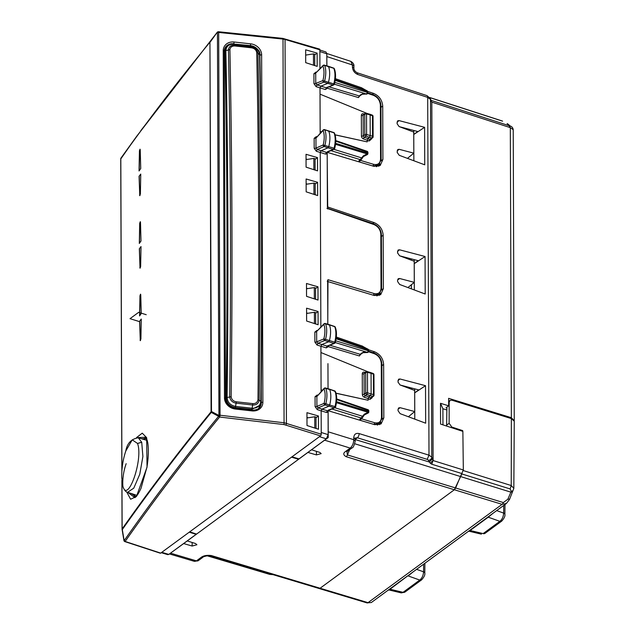 <?xml version="1.0" encoding="UTF-8"?>
<svg xmlns="http://www.w3.org/2000/svg" width="635" height="635" viewBox="0 0 635 635"><rect width="100%" height="100%" fill="white"/><g stroke="black" fill="none" stroke-linecap="round" stroke-linejoin="round"><path stroke-width="0.95" d="M354.798 443.77L460.446 476.52L463.328 469.971L462.867 431.379L440.579 424.085L440.5 403.296L442.889 408.742L446.564 409.861M509.238 499.046L507.809 499.269L510.889 492.157L460.446 476.52L455.628 487.982L454.366 489.752L320.08 588.24L454.366 489.752L461.859 473.956L510.151 488.942L511.278 491.323L512.866 490.76M211.336 555.554A3.27 1.587 -73.3 0 1 210.36 555.808L367.038 602.909A3.27 1.587 -73.3 0 0 368.014 602.655L320.08 588.24L318.794 588.335L320.08 588.24L211.336 555.554C206.692 554.982 203.208 555.673 200.866 557.609A3.27 2.397 53.7 0 0 202.763 557.371A3.27 2.397 53.7 0 0 202.811 557.339M446.921 408.035L446.016 407.749L448.651 405.813L440.5 403.296M514.199 420.703L511.358 417.711L510.318 127.651L513.223 129.699L514.255 420.275M448.651 405.813L448.627 398.328L511.358 417.711M430.53 100.33L431.824 102.14L433.102 460.359L430.284 463.256L429.331 462.01L432.498 458.803L431.76 457.113L428.99 455.168L359.14 433.586C355.862 432.903 354.076 434.245 353.774 437.61L353.782 439.714C353.592 443.357 352.401 446.151 350.21 448.088L324.62 440.182L325.16 439.722M430.284 463.256L431.768 464.225L433.038 460.534M170.013 553.506L183.658 543.568L192.151 546.036L196.906 544.751L195.548 543.544L187.246 540.933L196.588 534.083L189.69 531.844L291.528 457.16L298.585 459.28L307.919 452.43L316.413 454.906L321.167 453.612L319.818 452.414L311.515 449.794L324.62 440.182M442.889 408.742L442.944 424.855M509.841 125.96L507.087 123.595A3.27 2.802 -49.3 0 1 507.936 124.063L510.381 126.167M196.588 534.083L298.585 459.28L298.585 458.764M328.16 432.689L328.12 411.464L328.216 437.547L177.284 548.235M349.655 449.644L347.409 454.914L346.956 451.787L347.67 451.104L345.765 451.342L350.21 448.088A3.27 2.397 -126.3 0 0 352.108 447.85L347.67 451.104M509.119 125.817L510.318 127.651L431.824 102.14L430.474 100.314M430.26 98.369A3.27 2.802 156.8 0 1 430.284 98.425L431.022 100.155M411.75 389.334L411.742 388.064M411.393 288.854L411.377 284.734M411.289 260.144L411.282 258.882M326.89 65.857L326.811 55.761M368.522 349.758L374.515 351.774C380.055 354.187 383.088 358.41 383.635 364.426L383.826 417.83L381.127 423.878L374.777 424.696L328.168 410.718M379.635 424.68L380.817 422.283M414.782 419.14L414.695 392.851L418.711 389.898L400.296 385.056M316.039 428.45L316 417.155L314.762 416.782L306.967 417.965M367.594 91.376L373.594 93.401L372.308 94.345M381.071 160.798L382.905 159.456L382.714 106.053C382.167 100.036 379.127 95.814 373.594 93.401M382.905 159.456L380.198 165.505L373.856 166.322L327.2 152.329M327.2 153.091L327.39 206.875L374.055 222.583C379.587 225.004 382.627 229.219 383.175 235.236L383.365 288.639L380.659 294.696L374.317 295.505L327.66 281.519L327.811 324.231M407.924 287.56L414.282 282.353L414.203 261.239L399.566 255.77L397.502 252.817L398.129 250.015L399.55 249.801L425.061 256.508L425.196 294.013L399.669 284.48L397.605 281.527L397.597 280.146L398.232 278.717L399.653 278.511L397.597 280.011M414.282 282.353L399.653 278.511M408.384 416.75L414.742 411.543L414.663 390.422L400.034 384.953L397.962 382.008L398.589 379.198L400.01 378.984L425.521 385.699L425.656 423.196L400.129 413.663L398.066 410.718L398.058 409.329L398.693 407.908L400.113 407.694L398.058 409.194M414.742 411.543L400.113 407.694M407.464 158.369L413.822 153.17L413.742 132.048L399.105 126.579L397.042 123.634L397.669 120.825L399.09 120.61L424.601 127.317L424.736 164.822L399.209 155.289L397.137 152.336L397.772 149.535L399.193 149.32L397.137 150.82M413.822 153.17L399.193 149.32M425.521 385.699L414.695 392.851L414.679 388.834M314.738 65.58L314.698 54.285L313.468 53.904L305.673 55.094M413.861 160.766L413.766 134.469L417.79 131.524L399.375 126.682M378.714 166.306L379.897 163.909M424.601 127.317L413.766 134.469L413.758 130.461M414.322 289.949L414.218 259.651M314.762 416.782L314.801 428.053M379.174 295.489L380.357 293.1M425.061 256.508L414.226 263.66L418.251 260.707L399.836 255.865M315.579 299.268L315.539 287.965L314.301 287.591L306.507 288.774M315.666 323.953L315.627 312.658L314.388 312.285L306.594 313.468M313.468 53.904L313.507 65.183M315.111 170.077L315.071 158.782L313.841 158.409L306.046 159.591M315.206 194.77L315.166 183.467L313.928 183.094L306.133 184.277M313.928 183.094L313.968 194.366M314.388 312.285L314.428 323.556M314.301 287.591L314.341 298.863M313.841 158.409L313.88 169.68M412.845 572.087L408.154 575.929L419.767 580.065C422.069 578.191 423.331 575.445 423.553 571.817A3.27 1.564 0.6 0 1 424.791 573.064L424.886 563.253M424.791 573.064L424.791 573.064C425.18 574.794 424.132 577.048 421.648 579.818L404.924 592.082A3.27 2.397 -126.3 0 1 403.05 592.328L419.767 580.065L421.703 579.779M401.296 592.899L403.05 592.328L390.025 589.232L389.12 589.994L401.296 592.899L404.924 592.082M514.263 421.211L511.358 418.576L451.866 400.193L449.977 400.423L449.167 402.217L449.128 423.315L451.818 427.053L462.709 430.625L462.05 431.109M462.709 430.625L462.717 431.332M446.913 407.091L446.595 426.053M504.984 504.515L504.881 514.326A3.27 1.564 -179.4 0 0 503.642 513.08C503.42 516.707 502.166 519.454 499.856 521.335L501.793 521.041M485.013 533.344A3.27 2.397 -126.3 0 1 483.14 533.591L485.013 533.344L501.737 521.081C504.222 518.311 505.269 516.057 504.881 514.326L504.881 514.326M409.361 574.643L506.389 503.484L509.508 499.467L513.834 488.378L511.223 485.529L462.963 470.471M506.389 503.484L502.079 504.333L346.146 456.692C343.122 454.93 342.995 453.152 345.765 451.342M507.809 499.269L503.349 502.563A3.27 1.603 -73 0 1 502.079 504.333L368.014 602.655L371.308 602.544L389.35 589.28A1.31 0.96 -126.3 0 1 390.025 589.232L409.353 574.643M367.038 602.909L371.364 602.504M487.577 517.247A1.31 0.96 -126.3 0 1 488.244 517.192L492.935 513.35M468.336 531.384L469.209 531.257L470.114 530.495L469.44 530.542M121.96 481.211L122.134 528.923C149.868 489.537 179.522 450.485 211.082 411.774L211.264 412.401L218.583 416.298C184.944 457.359 153.472 498.816 124.15 540.663L122.317 529.55C150.05 490.164 179.697 451.112 211.264 412.401L211.487 411.512A1.31 0.627 179.8 0 0 211.082 411.774L209.939 41.823L211.487 411.512L218.805 415.401A1.31 0.714 69.1 0 0 219.615 417.036L218.583 416.298L218.932 415.353A1.31 0.714 69.1 0 0 219.742 416.989L220.051 415.234A1.31 0.627 179.8 0 0 218.932 415.353L217.44 32.615A1.31 0.714 -111.2 0 1 217.781 31.885A1.31 0.714 -111.2 0 1 217.845 31.861M121.856 471.789L120.737 158.837A1.31 0.627 179.8 0 0 120.761 158.956L136.461 136.573L120.983 158.067A1.31 1.31 0 0 0 120.737 158.837A1.31 0.627 179.8 0 1 120.809 158.631C148.542 119.555 178.197 80.812 209.764 42.386A1.31 0.627 179.8 0 1 210.169 42.124L217.21 32.314L136.454 136.581L217.21 32.314L218.242 31.948L217.567 32.766M122.317 529.55L122.134 528.923A1.31 0.627 179.8 0 0 122.063 529.13A1.31 0.627 179.8 0 0 122.087 529.249L123.92 540.361M121.888 480.33L122.063 529.13A1.31 1.31 0 0 0 122.079 529.336L123.912 540.448A1.31 1.31 0 0 0 123.992 540.734A1.31 1.119 157.8 0 0 125.198 541.377L125.254 541.496A1.31 1.119 157.8 0 1 124.047 540.853A1.31 1.31 0 0 0 124.849 541.599L160.298 553.204A1.31 0.635 -71.9 0 0 160.703 553.109L320.524 435.896L284.075 424.577L219.615 417.036C185.984 458.097 154.511 499.547 125.198 541.377L124.15 540.663M284.075 424.577L283.012 39.076L218.686 32.441L218.369 31.901M284.329 38.854L285.051 39.473L283.012 39.076L282.845 38.386L218.519 31.75A1.31 1.31 0 0 0 217.908 31.829A1.31 0.714 -111.2 0 0 217.567 32.56A1.31 0.627 179.8 0 1 218.686 32.441L220.051 415.234L284.385 422.815L321.239 434.221A1.31 0.619 107.5 0 1 320.524 435.896M319.929 68.731L319.865 49.816A1.31 0.627 -73.4 0 0 319.524 49.093L282.845 38.386M321.088 391.612L321.08 389.882L322.429 390.176L321.08 389.882L320.921 346.305L321.778 344.543L328.636 341.773L329.414 340.606A19.629 9.477 -72.7 0 0 329.406 324.882L334.724 326.692A1.31 0.992 -22.3 0 1 335.28 327.176A1.31 1.31 0 0 0 334.486 326.43L329.168 324.62M320.858 327.104L320.231 152.519L321.08 150.765L326.398 152.352L325.565 154.107L327.16 153.813L327.724 208.978L327.009 208.359L373.856 224.512C378.087 226.362 380.413 229.584 380.833 234.188L381.024 288.282C380.643 292.632 378.333 294.378 374.102 293.537L327.977 279.702L327.271 281.384M320.159 133.239L320.159 131.508L321.508 131.802L320.159 131.508L320 87.932L320.858 86.169L327.708 83.399L328.493 82.232A19.629 9.477 -72.7 0 0 328.485 66.508L327.708 66.469M321.239 434.221L321.151 410.893L322.001 409.138L327.327 410.726L326.485 412.48L328.081 412.186L328.168 434.642L326.382 438.833L299.022 458.891L291.973 456.835M306.538 296.331L318.008 300.053L317.96 286.798L306.491 283.488L306.538 296.331M306.165 191.833L317.635 195.556L317.587 182.301L306.118 178.991L306.165 191.833M306.078 167.148L317.548 170.871L317.5 157.607L306.03 154.305L306.078 167.148M305.697 62.651L317.175 66.373L317.127 53.11L305.657 49.808L305.697 62.651M306.999 425.521L318.468 429.244L318.421 415.981L306.951 412.679L306.999 425.521M306.626 321.024L318.095 324.747L318.048 311.483L306.578 308.181L306.626 321.024M316.214 72.604A1.31 0.635 106 0 1 316.063 72.033L313.912 73.716L315.714 73.525L315.754 83.463L316.984 84.907L316.119 86.662L325.326 89.511L327.422 88.273L327.581 87.416M316.039 72.779L322.897 66.056A1.31 0.826 -136.1 0 1 323.048 65.492L316.039 72.779M316.119 86.662L313.952 83.653A1.31 0.627 179.8 0 0 315.754 83.463L322.905 80.574A18.24 8.811 -72.7 0 0 322.897 66.056A1.31 0.992 157.6 0 1 324.612 65.405L333.804 68.318A1.31 0.992 -22.3 0 1 334.359 68.794C335.899 72.85 335.923 77.938 334.423 84.074L322.905 80.574A1.31 1.064 -112 0 0 323.842 82.137L324.62 80.962A19.55 9.438 -72.7 0 0 324.612 65.405L323.834 65.357M335.066 134.795L367.181 141.875L335.097 134.882M372.856 137.168A1.31 0.627 179.8 0 0 373.11 136.795A1.31 0.627 179.8 0 0 372.539 136.279L372.467 115.784A1.31 0.627 -70.1 0 0 372.173 115.07A1.31 1.31 0 0 1 373.039 116.3A1.31 0.627 179.8 0 0 372.467 115.784L370.149 114.943L370.221 135.612L369.506 137.287L367.887 138.478L367.181 141.875M320.024 94.155L367.078 113.451M316.444 137.192A1.31 0.635 106 0 1 316.301 136.628L314.142 138.311L315.944 138.128L315.984 148.066L317.206 149.503L316.349 151.257L325.565 154.107M327.882 130.961L333.986 132.794A1.31 0.992 157.1 0 1 334.534 133.271A1.31 1.31 0 0 0 333.748 132.54L324.533 129.619A1.31 1.31 0 0 0 323.223 129.984L315.944 138.128L323.08 130.54A1.31 1 -23 0 1 324.795 129.881L328.668 130.985A19.629 9.477 107.3 0 1 328.771 146.629L334.089 148.217L333.311 149.4A1.31 1.064 66.9 0 0 333.939 149.368L361.775 157.94L358.886 160.893L359.346 161.949A1.31 0.651 -73.3 0 0 360.037 160.496M316.349 151.257L314.182 148.249A1.31 0.627 179.8 0 0 315.984 148.066L323.183 144.986A18.24 8.811 -72.7 0 0 323.08 130.54A1.31 0.81 43.2 0 1 323.223 129.984M317.135 330.978A1.31 0.635 106 0 1 316.992 330.406L314.833 332.089L316.643 331.899L316.674 341.836L317.913 343.281L317.04 345.035L326.255 347.885L328.343 346.647L328.501 345.789M316.96 331.16L323.818 324.429A1.31 0.826 -136.1 0 1 323.969 323.866L316.96 331.16M317.04 345.035L314.873 342.027A1.31 0.627 179.8 0 0 316.674 341.836L323.826 338.947A18.24 8.811 -72.7 0 0 323.818 324.429A1.31 0.992 157.6 0 1 325.533 323.779L328.628 324.842M335.994 393.168L368.102 400.248L336.018 393.255M373.777 395.541A1.31 0.627 179.8 0 0 374.031 395.168A1.31 0.627 179.8 0 0 373.459 394.652L373.388 374.158A1.31 0.627 -70.1 0 0 373.094 373.451A1.31 1.31 0 0 1 373.959 374.674A1.31 0.627 179.8 0 0 373.388 374.158L371.07 373.316L371.142 393.994L370.427 395.668L368.816 396.851L368.102 400.248M320.945 352.536L368.006 371.824M317.365 395.573A1.31 0.635 106 0 1 317.222 395.002L315.063 396.692L316.873 396.502L316.905 406.44L318.135 407.876L317.27 409.631L326.485 412.48M329.335 389.096L325.461 387.993A1.31 1.31 0 0 0 324.144 388.358L316.873 396.502L324.009 388.914A1.31 1 -23 0 1 325.715 388.255L328.803 389.334M317.27 409.631L315.103 406.622A1.31 0.627 179.8 0 0 316.905 406.44L324.104 403.36A18.24 8.811 -72.7 0 0 324.009 388.914A1.31 0.81 43.2 0 1 324.144 388.358M315.539 288.576L317.96 286.798M315.166 184.079L317.587 182.301M315.079 159.385L317.5 157.607M314.706 54.888L317.127 53.11M316 417.759L318.421 415.981M315.627 313.261L318.048 311.483M327.335 151.773L333.311 149.4L328.001 147.812L321.08 150.765L317.206 149.503L324.128 146.55L328.001 147.812L328.771 146.629L323.183 144.986A1.31 1.064 66.9 0 0 324.128 146.55L324.898 145.367A19.55 9.438 107.3 0 0 324.795 129.881L324.009 129.857M324.93 388.231L325.715 388.255A19.55 9.438 107.3 0 1 325.818 403.741L329.692 405.011L328.922 406.186L322.001 409.138L318.135 407.876L325.049 404.924L334.24 407.773A1.31 1.064 66.9 0 0 334.867 407.741A1.31 1.31 0 0 0 335.621 406.86L335.01 406.59L334.24 407.773L328.255 410.147M326.255 347.885L327.104 346.131L317.913 343.281L324.763 340.511L325.541 339.336L334.732 342.186A19.518 9.422 -72.7 0 0 334.724 326.692M367.173 140.152L363.585 138.962A2.619 1.921 -126.3 0 1 361.426 135.993L361.355 115.459A1.31 0.627 179.8 0 0 363.164 115.268L364.736 114.117L364.815 134.66A1.31 0.627 -0.2 0 1 366.601 134.461L366.53 113.927A1.31 0.627 -74.2 0 0 366.189 113.197A1.31 1.31 0 0 0 365.061 113.403A1.31 0.96 53.7 0 0 364.736 114.117L366.53 113.927L370.149 114.943L369.427 114.324L370.149 114.943M367.673 138.692L369.824 139.295L371.84 137.962L365.887 136.136A1.31 0.603 -72.3 0 0 366.601 134.461L372.539 136.279A1.31 0.667 106 0 1 371.84 137.962L372.523 137.898L370.53 139.208M368.102 398.526L364.506 397.335A2.619 1.921 -126.3 0 1 362.347 394.367L362.275 373.832A1.31 0.627 179.8 0 0 364.085 373.65L365.665 372.491L365.736 393.033A1.31 0.627 -0.2 0 1 367.53 392.843L367.451 372.3A1.31 0.627 -74.2 0 0 367.109 371.57A1.31 1.31 0 0 0 365.982 371.777A1.31 0.96 53.7 0 0 365.665 372.491L367.451 372.3L371.07 373.316L370.348 372.697L371.07 373.316M368.594 397.065L370.745 397.669L372.761 396.335L366.816 394.518A1.31 0.603 -72.3 0 0 367.53 392.843L373.459 394.652A1.31 0.667 106 0 1 372.761 396.335L373.443 396.272A1.31 1.31 0 0 0 374.031 395.168L373.959 374.674M329.589 389.358A19.629 9.477 107.3 0 1 329.692 405.011L335.01 406.59A19.518 9.422 107.3 0 0 334.907 391.168L329.589 389.358M189.254 532.17L196.144 534.337L168.791 554.403L161.774 552.315M196.144 533.94L196.144 534.337M140.748 294.672L141.248 313.531L139.565 315.936L139.954 295.751L140.549 294.164M139.787 321.247A244.411 118.007 -72.7 0 0 140.565 340.36L140.113 340.177L140.906 339.09L141.264 319.056L139.589 321.239L140.279 340.677M140.232 149.693L140.732 168.553L139.049 170.958L139.438 150.773L140.033 149.185M139.263 176.268A244.411 118.007 -72.7 0 0 140.049 195.382L139.597 195.199L140.391 194.112L140.748 174.077L139.073 176.26L139.763 195.699M140.486 222.186L140.986 241.038L139.311 243.443L139.692 223.266L140.295 221.671M139.525 248.753A244.411 118.007 -72.7 0 0 140.311 267.875L139.851 267.692L140.645 266.605L141.01 246.57L139.327 248.753L140.017 268.192M328.081 412.186L328.168 410.488M325.993 52.006L326.803 53.808L326.85 65.849M167.815 554.657L168.791 554.403M377.246 425.077L378.484 424.402M376.325 166.703L377.563 166.029M335.447 406.884L335.621 406.86C337.09 400.725 337.034 395.653 335.455 391.644A1.31 0.992 157.1 0 0 334.907 391.168L334.121 391.136L334.907 391.168M334.843 407.749L362.704 416.314L359.807 419.267L360.267 420.322A1.31 0.651 -73.3 0 0 360.966 418.87M379.857 423.362L373.84 424.418A1.31 0.651 -73.3 0 0 374.571 422.719L361.188 418.711M327.977 279.702L327.771 324.223M327.16 153.813L327.247 152.114M378.936 164.989L372.92 166.037M335.375 78.748L361.529 87.749L335.383 78.684M360.743 354.092L359.418 355.965L360.124 354.29L329.89 345.226M379.412 294.164L373.404 295.212L374.102 293.537M376.785 295.894L378.023 295.212M336.304 337.122L362.45 346.123L336.304 337.058M359.815 95.718L358.497 97.592L359.204 95.917L361.251 94.409A1.31 0.96 53.7 0 0 362.006 94.313L359.616 96.083L359.672 95.591M325.326 89.511L327.104 87.186L327.422 88.273L358.497 97.592M336.415 402.685L368.078 412.298L368.133 413.012L364.347 414.933L364.292 414.211L368.078 412.298A1.31 0.659 -73.1 0 0 368.276 411.329A1.31 0.627 -0.2 0 1 368.848 411.845L368.276 410.393A1.31 0.635 -71.1 0 0 367.959 409.678L336.685 398.955M363.474 415.695L362.918 415.798L362.704 416.314L363.26 416.203M360.648 353.878L362.18 352.782A1.31 0.96 53.7 0 0 362.926 352.687L360.537 354.465L360.593 353.965M327.66 346.131L334.566 343.337A1.31 1.064 68 0 1 333.954 343.36L327.104 346.131L328.025 345.559L328.343 346.647L359.418 355.965M371.483 397.558L370.745 397.669L370.054 399.351L372.15 397.724L372.15 397.121M334.518 148.511L334.089 148.217A19.518 9.422 107.3 0 0 333.986 132.794M362.077 88.13A1.31 1.119 130.7 0 0 362.069 88.122L362.069 88.122A1.31 1.119 130.7 0 0 361.752 87.94L363.22 88.86M363.133 88.813L366.927 90.726A1.31 0.635 109 0 1 367.133 91.384L367.705 91.892A1.31 1.31 0 0 0 366.982 90.734L335.256 79.796M359.727 95.504L359.204 95.917L328.97 86.852M370.538 139.2L369.824 139.295L369.133 140.978L371.229 139.351L371.229 138.748M334.804 82.423L367.141 92.313A1.31 0.659 107 0 1 366.427 93.988L361.998 94.313M362.672 346.313L362.99 346.496A1.31 1.119 130.7 0 0 362.99 346.496L362.99 346.496A1.31 1.119 130.7 0 0 362.672 346.313L364.141 347.234M364.053 347.186L367.855 349.099A1.31 0.635 109 0 1 368.054 349.758L368.625 350.266A1.31 1.31 0 0 0 367.911 349.107L336.177 338.169M362.553 157.321L361.998 157.424L361.775 157.94L362.331 157.829M335.494 144.312L367.157 153.924L367.205 154.638L363.418 156.559L363.371 155.837L367.157 153.924A1.31 0.659 -73.1 0 0 367.355 152.956L367.927 153.472L367.919 152.535L367.347 152.019A1.31 0.635 -71.1 0 0 367.038 151.297L335.764 140.581M361.251 94.409L362.633 94.043L362.601 93.512M335.177 80.351L367.133 91.384L367.141 92.313A1.31 0.627 -0.2 0 1 367.713 92.829L367.705 91.892M362.18 352.782L363.553 352.417L363.522 351.885M335.724 340.805L368.062 350.687A1.31 0.659 107 0 1 367.347 352.361L367.34 352.52A1.31 1.31 0 0 0 368.633 351.187L368.625 350.274M336.098 338.725L368.054 349.758L368.633 351.203M306.967 417.449L308.134 417.79M306.594 312.952L307.761 313.293M306.046 159.075L307.205 159.417M306.133 183.769L307.292 184.102M306.507 288.266L307.665 288.6M126.706 491.958L130.612 499.245L136.438 496.53L147.042 467.154L146.645 437.658L142.256 433.165L136.565 437.547M146.177 437.197L137.501 437.602M146.113 437.07L147.653 442.182C148.78 448.889 148.542 457.2 146.955 467.13L141.034 488.228C138.89 493.07 136.843 496.205 134.914 497.634L127.73 492.371M142.391 439.015L145.725 438.039L146.836 438.864M136.112 496.53L134.969 496.594L132.382 493.879M122.912 486.473L121.753 477.345M125.801 450.985C127.103 443.341 131.262 438.944 138.287 437.777L141.724 442.278L142.899 456.462L139.771 474.258L133.763 488.164L127.556 492.315C125.801 492.03 124.269 490.141 122.96 486.664L121.761 477.631A78.938 78.938 0 0 1 125.801 450.985L132.247 439.849L137.557 443.476C143.486 459.811 127.429 504.269 122.857 486.124A78.938 64.556 -16.2 0 1 126.167 463.677M122.769 485.807L122.96 486.664M139.954 295.751L140.406 295.926A244.411 118.007 -72.7 0 0 139.771 315.651M261.041 401.891L260.794 401.272C260.183 406.011 257.294 408.329 252.119 408.234L252.659 404.987L236.101 403.154A1.961 0.397 -83.7 0 0 236.228 401.788C233.267 401.241 231.577 399.55 231.148 396.716C232.601 277.305 232.18 161.607 229.91 49.633C230.315 47.077 231.997 45.863 234.958 45.982L251.516 47.816C254.484 48.347 256.222 49.943 256.738 52.602L257.953 53.015C260.159 164.981 260.572 280.678 259.191 400.098C258.54 403.519 256.357 405.146 252.659 404.987A1.961 0.397 -83.7 0 0 252.786 403.614C255.754 403.725 257.485 402.415 257.977 399.685L260.794 401.209L261.041 401.891L258.731 408.337M231.148 396.716L227.092 397.486C227.536 402.368 230.362 405.344 235.561 406.4L236.101 403.154C232.402 402.503 230.259 400.391 229.672 396.835C231.124 277.424 230.711 161.727 228.433 49.752C228.997 46.506 231.132 44.966 234.823 45.141A1.961 0.397 -83.7 0 1 234.958 45.982M229.91 49.633L225.854 50.57L224.25 52.665M251.516 47.816A1.961 0.397 -83.7 0 0 251.381 46.974C255.087 47.617 257.278 49.633 257.953 53.015L259.802 55.142M225.528 399.383L226.203 398.042C227.655 278.741 227.243 163.155 224.965 51.292L225.854 50.625C228.124 162.528 228.536 278.146 227.092 397.486L226.203 398.042C226.647 403.233 229.664 406.4 235.244 407.559A1.961 0.397 -83.7 0 0 235.561 406.4L252.119 408.234L251.801 409.384L260.302 405.074M225.989 47.577L224.965 51.292M260.794 401.209L261.041 401.836L260.794 401.209C262.176 281.869 261.763 166.251 259.556 54.356L259.548 54.293C258.913 49.76 256.008 46.982 250.825 45.974L234.267 44.14C229.1 44.013 226.298 46.149 225.854 50.57M259.548 54.293L259.802 55.094L259.548 54.293M139.692 223.266L140.152 223.433A244.411 118.007 -72.7 0 0 139.509 243.157M139.438 150.773L139.891 150.947A244.411 118.007 -72.7 0 0 139.248 170.672M146.225 314.706L138.644 312.341L130.024 318.667L139.589 321.651M328.041 388.731L327.954 363.641M431.768 464.225L462.113 473.623M355.227 439.555L429.331 462.01L428.585 460.319L427.204 459.359L357.354 437.769L355.227 439.333M346.146 456.692A3.27 1.603 107 0 0 347.409 454.914L503.349 502.563M200.866 557.609L196.429 560.872A3.27 2.397 53.7 0 0 198.326 560.626L194.485 561.38L196.429 560.872L170.545 553.18M433.102 460.558L463.328 469.971M192.151 546.036L192.135 542.473M316.413 454.906L316.405 451.334M433.102 460.359L432.498 458.803M352.163 447.802A3.27 2.397 -126.3 0 1 352.108 447.85L352.108 447.85C353.131 447.881 354.171 445.603 355.227 441.007L353.782 439.714L328.192 431.808M208.344 555.609L270.7 574.135A3.27 1.572 106.6 0 1 269.732 574.397L206.978 555.744M272.058 574.357L270.7 574.135M357.037 72.723L426.911 95.599L430.284 98.425A3.27 2.802 156.8 0 1 430.482 99.385L431.221 101.108M326.795 53.491L350.837 61.365L352.441 64.968L352.449 67.072C352.774 70.636 354.584 73.12 357.862 74.525L427.712 97.401L430.482 99.385L431.76 457.113A3.27 2.818 -23.6 0 1 428.585 460.319M507.087 123.595L507.936 124.063M502.595 121.174L429.824 97.607M426.911 95.599A3.27 1.587 108.1 0 1 427.712 97.401L428.99 455.168L427.204 459.359M352.449 67.072A3.27 1.572 -0.2 0 1 353.901 68.366L353.893 66.262A3.27 1.572 -0.2 0 0 352.441 64.968L326.85 56.586M359.14 433.586A3.27 1.611 -72.8 0 1 357.354 437.769L355.481 437.991L355.227 438.904L353.774 437.61M355.227 441.039L355.227 438.904M381.992 419.171L383.826 417.83M383.635 364.426L381.881 365.712M373.229 352.719L374.515 351.774M400.01 378.984L397.962 380.492M353.901 68.366A3.27 1.572 -0.2 0 1 353.901 68.397C353.965 70.017 355.021 71.469 357.06 72.731L357.862 74.525M381.532 289.989L383.365 288.639M383.175 235.236L381.421 236.522M372.769 223.536L374.055 222.583M382.714 106.053L380.96 107.339M399.55 249.801L397.494 251.301M399.09 120.61L397.034 122.118M416.592 569.341L423.553 571.817L423.624 564.182M451.818 427.053L451.152 427.545M510.151 488.942L511.223 485.529L511.358 418.576M512.318 491.927L510.889 492.157L511.278 491.323M503.714 505.444L503.642 513.08L496.681 510.603M499.856 521.335L483.14 533.591L470.114 530.495L488.244 517.192L499.856 521.335M449.128 423.315L446.556 425.204M449.167 402.217L448.643 402.598M389.35 589.28L407.487 575.985M120.809 158.631L121.92 470.686M120.761 158.956L121.88 471.376M121.912 480.663L122.087 529.011M217.908 31.829L217.781 31.885A1.31 1.31 0 0 0 217.241 32.266L217.21 32.314M125.254 541.496L160.703 553.109M319.865 49.816L285.051 39.473L286.425 423.243A1.31 0.619 107.5 0 1 285.71 424.918M315.103 406.622L315.063 396.692M317.222 395.002L317.754 395.153M314.873 342.027L314.833 332.089M316.992 330.406L317.532 330.565M314.182 148.249L314.142 138.311M316.301 136.628L316.833 136.779M313.952 83.653L313.912 73.716M316.063 72.033L316.611 72.192M333.804 68.318A19.518 9.422 -72.7 0 1 333.812 83.804L333.034 84.987L323.842 82.137L316.984 84.907L326.184 87.757L333.034 84.987A1.31 1.064 68 0 0 333.645 84.963A1.31 1.31 0 0 0 334.423 84.074L334.248 84.09M361.355 115.459A2.619 1.921 -126.3 0 1 363.49 113.832L364.196 114.038M362.275 373.832A2.619 1.921 -126.3 0 1 364.419 372.205L365.117 372.412M363.657 114.427A1.31 0.643 106.4 0 1 363.49 113.832M361.426 135.993A1.31 0.627 179.8 0 0 363.236 135.811L363.164 115.268A1.31 0.96 -126.3 0 1 363.482 114.562L365.061 113.403A1.31 0.96 53.7 0 1 365.808 113.308M363.585 138.962A1.31 0.619 108.3 0 1 364.315 137.295A1.31 0.96 -126.3 0 1 363.236 135.811L364.815 134.66A1.31 0.96 -126.3 0 0 365.887 136.136L364.315 137.295L367.887 138.478M335.169 342.463L334.732 342.186L333.954 343.36L324.763 340.511A1.31 1.064 -112 0 1 323.826 338.947L325.541 339.336A19.55 9.438 -72.7 0 0 325.533 323.779L324.755 323.739M364.577 372.801A1.31 0.643 106.4 0 1 364.419 372.205M362.347 394.367A1.31 0.627 179.8 0 0 364.157 394.184L364.085 373.65A1.31 0.96 -126.3 0 1 364.403 372.935L365.982 371.777A1.31 0.96 53.7 0 1 366.728 371.681M364.506 397.335A1.31 0.619 108.3 0 1 365.236 395.668A1.31 0.96 -126.3 0 1 364.157 394.184L365.736 393.033A1.31 0.96 -126.3 0 0 366.816 394.518L365.236 395.668L368.816 396.851M324.104 403.36A1.31 1.064 66.9 0 0 325.049 404.924L325.818 403.741L324.104 403.36M319.445 436.689L326.382 438.833M321.231 432.498L328.168 434.642M326.803 53.808L319.873 51.538M360.267 420.322L373.864 424.402M364.347 414.933L362.18 417.981A1.31 0.96 -126.3 0 1 361.426 418.084L331.899 409.011M359.807 419.267L360.878 418.457M359.346 161.949L372.943 166.029L373.642 164.346L360.259 160.337M363.418 156.551L361.251 159.607A1.31 0.96 -126.3 0 1 360.505 159.71L330.978 150.638M367.713 92.797L373.086 94.607A1.31 0.627 108.6 0 1 373.396 95.321L367.594 93.369M364.292 414.211L362.918 415.798M381.857 418.338L381.484 417.473C381.103 421.815 378.793 423.569 374.571 422.719M381.484 417.473L381.294 363.371C380.873 358.775 378.555 355.544 374.317 353.703L368.514 351.742M370.054 399.351L367.832 398.724M327.096 208.105L373.547 223.798A1.31 0.627 108.6 0 1 373.856 224.512M381.198 235.053L380.833 234.188M373.547 223.798C378.341 225.862 380.968 229.497 381.413 234.704L381.603 288.806A1.31 0.627 179.8 0 0 381.024 288.282M373.38 295.227L327.62 281.488M368.633 351.171L374.007 352.981A1.31 0.627 108.6 0 1 374.317 353.703M381.659 364.236L381.294 363.371M380.738 105.862L380.373 104.997C379.952 100.401 377.627 97.171 373.396 95.321M380.373 104.997L380.563 159.099C380.182 163.441 377.873 165.195 373.642 164.346M373.086 94.607C377.881 96.679 380.508 100.314 380.952 105.521L381.143 159.615A1.31 0.627 179.8 0 0 380.563 159.099M358.886 160.893L359.958 160.083M369.133 140.978L366.903 140.351M336.534 401.693L368.276 411.329L368.276 410.393L336.677 399.558M372.15 397.724A1.31 0.627 -0.2 0 1 371.666 397.439M362.18 345.972L362.871 346.408M363.371 155.837L361.998 157.424M367.046 90.884L361.259 87.598M371.229 139.351A1.31 0.627 -0.2 0 1 370.745 139.065M334.383 84.193L366.427 93.988L362.633 94.043M363.553 352.417L367.347 352.361L335.304 342.567M367.967 349.258L362.99 346.496M335.748 141.184L367.347 152.019L367.355 152.956L335.613 143.32M262.874 402.265A11.216 9.573 -153.8 0 1 251.992 410.901L235.434 409.067A11.216 9.573 -153.8 0 1 224.48 398.018L223.242 50.649A11.216 9.573 -153.8 0 1 234.124 42.013L250.682 43.839A11.216 9.573 -153.8 0 1 261.636 54.888L262.874 402.265A1.31 0.627 179.8 0 0 261.302 402.733A9.906 8.461 -153.8 0 1 260.525 406.09C259.429 408.805 256.532 410.178 251.833 410.21L235.275 408.376L235.434 409.067M259.866 55.745L260.112 68.326M260.81 403.717L261.302 402.733L261.247 387.366M250.269 45.839L250.388 45.601A9.906 8.461 -153.8 0 1 260.064 55.364A1.31 0.627 179.8 0 1 261.636 54.888M250.682 43.839L250.388 45.601L233.712 44.013M224.219 51.125A9.906 8.461 -153.8 0 1 224.941 48.149A9.906 8.461 -153.8 0 1 233.831 43.767L234.124 42.013M224.219 51.395A1.31 0.627 179.8 0 0 224.25 51.252A1.31 0.627 179.8 0 0 223.242 50.649M225.457 398.764A1.31 0.627 179.8 0 0 225.488 398.621A1.31 0.627 179.8 0 0 224.48 398.018M235.133 408.527L235.275 408.376C229.259 407.083 225.996 403.836 225.488 398.621L224.25 51.252L224.941 48.149M251.992 410.901L251.833 410.21M136.057 496.594L131.064 493.451M141.343 438.698L146.82 438.801M141.7 442.222L137.541 443.413M141.724 442.278L137.557 443.476M256.738 52.602C258.945 164.568 259.358 280.265 257.977 399.685M236.228 401.788L252.786 403.614M250.603 45.95A1.961 0.397 96.3 0 1 250.722 45.887A1.961 0.397 96.3 0 1 250.825 45.974L251.381 46.974L234.823 45.141L234.267 44.14M234.871 408.329L235.244 407.559L251.801 409.384L251.42 410.162M194.493 561.388L169.426 553.934M198.326 560.626L202.771 557.371C202.057 556.8 210.55 554.792 210.36 555.808M431.014 100.338L509.508 125.841C511.643 126.238 512.874 127.524 513.223 129.699M273.455 574.699L269.732 574.389M502.317 121.015L429.752 97.512M350.83 61.365C353.203 62.849 354.227 64.484 353.893 66.262M513.834 488.386L514.263 421.148M449.969 400.431L448.635 401.407M469.209 531.257L481.386 534.162M388.247 590.121L389.12 589.994M217.241 32.266L140.74 130.715M323.048 65.492A1.31 1.31 0 0 1 324.358 65.135L328.224 66.238M323.969 323.866A1.31 1.31 0 0 1 325.271 323.509L329.144 324.612M369.8 114.221L366.189 113.197M370.729 372.594L367.109 371.57M326.001 52.014L319.865 49.998M167.823 554.657L161.25 552.704M327.898 410.718L334.867 407.741M377.968 424.736L377.277 425.077M377.047 166.362L376.357 166.703M379.476 423.672L378.476 424.41M362.18 417.981L360.561 419.171M381.143 159.615L378.539 165.306L377.547 166.037M334.359 68.802A1.31 1.31 0 0 0 333.558 68.056L328.247 66.246M374.007 352.981C378.809 355.052 381.429 358.688 381.873 363.895L382.072 417.989L379.46 423.68M381.603 288.806L379 294.489L378.015 295.219M377.507 295.553L376.817 295.894M326.969 152.344L333.939 149.368A1.31 1.31 0 0 0 334.701 148.479C336.169 142.343 336.113 137.271 334.534 133.271M361.251 159.607L359.64 160.798M326.739 87.749L333.645 84.963M335.455 391.644A1.31 1.31 0 0 0 334.669 390.914L329.351 389.104M368.848 410.924A1.31 1.31 0 0 0 367.943 409.67M368.133 413.012A1.31 1.31 0 0 0 368.848 411.845M371.451 397.581L373.443 396.272M335.28 327.176C336.82 331.224 336.844 336.312 335.344 342.448A1.31 1.31 0 0 1 334.566 343.337M366.411 94.147A1.31 1.31 0 0 0 367.713 92.813M367.34 352.52L362.926 352.687M373.094 373.451L370.769 372.61M367.205 154.638A1.31 1.31 0 0 0 367.927 153.472M372.173 115.07L369.84 114.229M373.039 116.3L373.11 136.795A1.31 1.31 0 0 1 372.531 137.89M367.919 152.551A1.31 1.31 0 0 0 367.046 151.305M138.279 437.777L147.296 440.492M127.556 492.315L137.065 495.387M261.088 401.653C262.469 282.345 262.057 166.759 259.85 54.896L259.85 54.84C260.406 50.998 257.365 48.014 250.722 45.887L234.164 44.053C230.299 43.728 227.465 45.101 225.647 48.181L224.25 50.951M261.088 401.661L260.302 405.066"/></g></svg>
